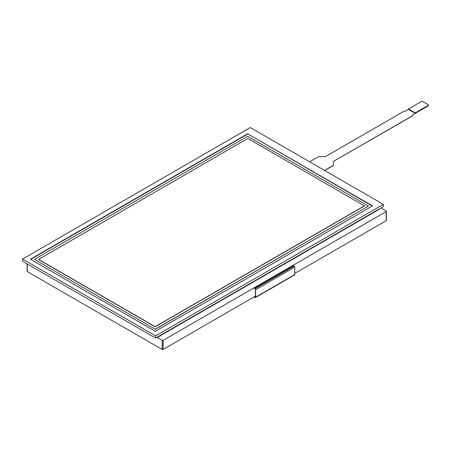 <?xml version="1.0" encoding="UTF-8"?>
<svg xmlns="http://www.w3.org/2000/svg" width="451" height="451" viewBox="0 0 451 451"><rect width="100%" height="100%" fill="white"/><g stroke="black" fill="none" stroke-linecap="round" stroke-linejoin="round"><path stroke-width="0.68" d="M383.361 204.376L383.361 206.569L155.606 338.064L22.55 261.242L22.55 259.049L155.606 335.871L383.361 204.376L250.305 127.554L22.55 259.049M255.475 296.059L163.082 349.491A0.631 0.366 180 0 1 162.185 349.491L27.308 271.62A0.631 0.366 180 0 1 27.122 271.361L27.122 263.886M157.202 337.145L157.202 337.506L162.185 340.381A0.631 0.366 0 0 0 163.082 340.381L386.208 211.558A0.631 0.366 0 0 0 386.208 211.04L380.915 207.984M379.19 208.982L379.19 209.337L157.202 337.506M333.171 165.449L333.171 165.607A0.958 0.552 0 0 0 333.452 165.213L333.452 165.06A0.958 0.552 180 0 1 333.171 165.449L324.557 170.422M411.977 116.037L411.977 116.189A0.958 0.552 0 0 0 412.259 115.8L412.259 115.642A0.958 0.552 180 0 1 411.977 116.037L333.734 161.204A0.958 0.552 0 0 0 333.452 161.599L333.452 165.06M333.171 165.607L324.692 170.501M428.168 105.433L415.27 112.88L408.482 108.956L421.381 101.509A0.958 0.552 180 0 1 422.739 101.509L428.168 104.649A0.958 0.552 180 0 1 428.45 105.038A0.958 0.552 180 0 1 428.168 105.433L428.168 105.884L412.535 114.926A0.958 0.552 0 0 0 412.259 115.315L412.259 115.642M412.259 115.473A0.958 0.552 180 0 1 412.535 115.084M411.977 116.189L333.734 161.204M333.452 161.757A0.958 0.552 180 0 1 333.734 161.362M415.27 112.88L415.27 113.348L412.535 114.926M428.168 105.884A0.958 0.552 0 0 0 428.45 105.495L428.45 105.038M309.623 161.802L318.237 156.83A0.958 0.552 180 0 1 318.919 156.666L324.912 156.666A0.958 0.552 0 0 0 325.588 156.503L403.831 111.329A0.958 0.552 180 0 1 404.508 111.166L405.071 111.166A0.958 0.552 0 0 0 405.748 111.008L408.482 109.43L408.482 108.956M415.27 113.348L408.482 109.43M34.496 259.364L247.661 136.292L368.495 206.062L155.336 329.286L34.496 259.364L155.336 329.286M368.495 206.062L155.336 329.129M247.661 133.789L372.571 205.904L155.336 331.322L30.426 259.207L247.661 133.789L372.3 206.062M30.696 259.364L247.661 134.099M247.853 138.44L38.487 259.472L155.144 326.823L364.504 205.949L247.853 138.44M38.487 259.314L155.144 326.665L364.504 205.791M155.606 335.871L155.606 338.064M254.206 296.792L255.069 297.288A0.575 0.333 -120 0 0 255.475 297.057L255.475 289.61A0.575 0.333 -120 0 0 255.069 288.899L254.279 288.448L255.069 288.713A0.806 0.468 60 0 1 255.638 289.7L255.638 297.147A0.806 0.468 60 0 1 255.475 297.519A0.806 0.468 60 0 1 255.069 297.48L254.043 296.888M254.279 288.257L293.404 265.673L294.193 266.124A0.806 0.468 60 0 1 294.762 267.116L294.762 274.558A0.806 0.468 60 0 1 294.593 274.93L255.475 297.519M294.762 273.379L299.013 270.921M386.394 211.299L386.394 220.409A0.631 0.366 180 0 1 386.208 220.669L299.092 270.966M27.308 271.62L27.308 263.993M162.185 349.491L162.185 340.381M255.069 297.288L255.475 297.057M255.638 297.147L294.762 274.558M255.638 289.7L294.762 267.116M255.069 288.713L294.193 266.124M386.208 220.669L386.208 211.558M163.082 349.491L163.082 340.381"/></g></svg>

